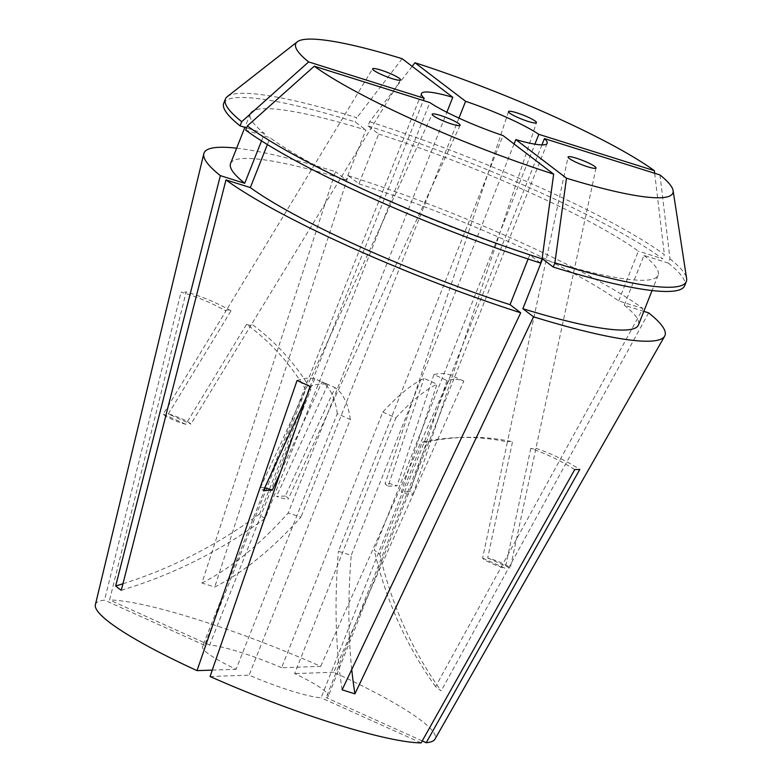 <?xml version="1.0" encoding="UTF-8"?>
<svg xmlns="http://www.w3.org/2000/svg" width="782" height="782" viewBox="0 0 782 782"><rect width="100%" height="100%" fill="white"/><g stroke="black" fill="none" stroke-linecap="round" stroke-linejoin="round"><path stroke-width="0.59" stroke-dasharray="3.91 2.93" d="M281.608 667.72A67.604 9.638 -158.4 0 0 209.625 645.072L310.845 389.436L305.752 389.612A225.343 212 -92 0 0 246.584 324.305L185.813 424.303A15.024 2.141 21.6 0 1 182.685 423.404A15.024 2.141 21.6 0 1 163.243 414.128L225.93 310.962A225.343 212 -92 0 0 181.062 292.136L186.155 291.96L109.607 599.98A182.636 26.05 -158.4 0 1 320.669 666.372L281.608 667.72L382.818 412.075A225.343 69.295 -65.7 0 1 423.971 378.332L437.001 384.206L401.225 492.064A15.024 2.141 21.6 0 0 413.082 494.488A15.024 2.141 21.6 0 0 411.928 493.002A15.024 2.141 21.6 0 0 410.032 491.761L401.225 492.064M246.584 324.305C250.318 325.752 252.019 325.693 251.667 324.129L190.906 424.127A15.024 2.141 21.6 0 0 171.454 414.851A15.024 2.141 21.6 0 0 168.335 413.952L190.906 424.127M400.521 79.95L251.667 324.129A225.343 212 -92 0 1 310.845 389.436M285.313 496.062L276.505 496.365A15.024 2.141 21.6 0 0 288.353 498.818A15.024 2.141 21.6 0 0 287.209 497.303A15.024 2.141 21.6 0 0 285.313 496.062L335.136 387.716L322.106 381.841L280.318 472.709M264.678 487.86A15.024 2.141 21.6 0 0 260.435 487.724A15.024 2.141 21.6 0 0 261.579 489.239A15.024 2.141 21.6 0 0 263.475 490.49M487.694 557.937L510.265 568.113A15.024 2.141 21.6 0 0 490.813 558.837A15.024 2.141 21.6 0 0 487.694 557.937L512.523 441.742C508.398 441.283 506.697 441.341 507.43 441.918L568.064 157.026M482.602 558.113L505.172 568.289A15.024 2.141 21.6 0 1 502.044 567.4A15.024 2.141 21.6 0 1 482.602 558.113L507.43 441.918A225.343 212 88 0 0 458.545 437.568L463.628 437.392A225.343 212 88 0 1 512.523 441.742M388.185 486.189L397.002 485.886A15.024 2.141 21.6 0 0 385.135 483.462A15.024 2.141 21.6 0 0 386.298 484.938A15.024 2.141 21.6 0 0 388.185 486.189L423.971 378.332M541.936 144.885L379.817 554.35L374.197 550.069L534.908 144.162M514.087 143.996L351.226 555.328L338.411 551.3L503.022 135.56M121.288 590.263A450.686 397.813 127.3 0 0 265.206 518.3L429.817 102.559M265.206 518.3L261.833 516.57L259.595 514.018L423.316 100.507M382.818 412.075L395.848 417.95L294.638 673.595A67.604 9.638 -158.4 0 1 323.025 689.577A67.604 9.638 -158.4 0 1 328.215 696.322A67.604 9.638 -158.4 0 1 326.182 697.632L427.402 441.986L422.309 442.162L321.099 697.808A67.604 9.638 -158.4 0 1 249.116 675.159L350.336 419.523L337.296 413.649L236.086 669.284A67.604 9.638 -158.4 0 1 207.699 653.302A67.604 9.638 -158.4 0 1 202.509 646.558A67.604 9.638 -158.4 0 1 204.532 645.248L305.752 389.612M95.384 604.711A182.636 26.05 -158.4 0 1 104.514 600.156L181.062 292.136M236.633 148.189A247.884 35.356 -158.4 0 1 335.468 171.669L201.912 583.01L214.727 587.038A450.686 201.824 -72.5 0 0 300.992 517.058L288.187 513.031L446.854 112.276M412.173 66.353L369.642 121.738L367.99 125.922L378.664 134.064L358.958 183.829L348.283 175.696L214.727 587.038M348.283 175.696A247.884 35.356 -158.4 0 1 643.019 308.587L435.574 686.606L441.185 690.887A450.686 397.813 -52.7 0 1 379.817 554.35M463.824 381.078L450.784 375.204A225.343 69.295 -65.7 0 0 433.922 374.607L446.952 380.492A225.343 69.295 -65.7 0 1 463.824 381.078L333.699 672.246A182.636 26.05 -158.4 0 1 421.136 720.437A182.636 26.05 -158.4 0 1 434.948 739.156M450.784 375.204L320.669 666.372M168.335 413.952L231.022 310.786C227.122 309.613 225.421 309.672 225.93 310.962L372.623 68.796M231.022 310.786A225.343 212 -92 0 0 186.155 291.96M297.052 380.502A225.343 69.295 114.3 0 1 314.863 378.713L327.893 384.597A225.343 69.295 114.3 0 0 310.083 386.376M574.721 469.62A225.343 212 88 0 0 530.792 448.418C534.859 449.181 536.55 449.122 535.885 448.242A225.343 212 88 0 1 579.814 469.444M596.031 167.983L510.265 568.113M648.63 312.859L441.185 690.887M458.946 118.111L300.992 517.058M421.117 742.9L321.099 697.808M210.055 676.508L249.116 675.159M212.264 670.106L236.086 669.284M204.532 645.248L104.514 600.156M422.221 740.925L326.182 697.632M333.699 672.246L294.638 673.595M209.625 645.072L109.607 599.98M659.969 174.953L669.988 258.901L668.336 263.094L643.977 255.431L624.271 305.195L643.83 311.353M624.271 305.195A219.331 31.28 -158.4 0 1 638.425 324.989M358.958 183.829A219.331 31.28 -158.4 0 1 618.65 300.923L643.019 308.587M643.977 255.431A219.331 31.28 -158.4 0 1 658.131 275.215A219.331 31.28 -158.4 0 1 542.561 258.93M540.421 263.026L529.746 254.893L528.114 259.018M529.746 254.893A219.331 31.28 -158.4 0 1 270.044 137.808L245.685 130.144M267.376 144.543L270.044 137.808M378.664 134.064A219.331 31.28 -158.4 0 1 638.356 251.149L618.65 300.923M668.336 263.094A247.874 35.356 -158.4 0 1 684.67 285.723M367.99 125.922A247.874 35.356 -158.4 0 1 662.716 258.813L638.356 251.149M669.988 258.901A247.874 35.356 -158.4 0 1 686.616 278.49M369.642 121.738A247.874 35.356 -158.4 0 1 664.377 254.619L662.716 258.813M654.671 173.281L664.377 254.619M230.573 163.506A219.331 31.28 -158.4 0 1 346.143 179.801L335.468 171.669M261.52 140.887L264.433 133.526A219.331 31.28 -158.4 0 1 250.269 113.732A219.331 31.28 -158.4 0 1 365.849 130.027L346.143 179.801M264.433 133.526L246.574 127.906M223.73 103.224A247.874 35.356 -158.4 0 1 355.175 121.894L365.849 130.027M227.279 96.626A247.874 35.356 -158.4 0 1 356.836 117.711L355.175 121.894M402.144 58.709L356.836 117.711M201.912 583.01A450.686 201.824 -72.5 0 0 288.187 513.031M122.95 583.753A450.686 397.813 127.3 0 0 259.595 514.018M342.125 689.832A450.686 201.824 107.5 0 1 338.411 551.3M351.744 669.529A450.686 201.824 107.5 0 1 351.226 555.328M435.574 686.606A450.686 397.813 -52.7 0 1 374.197 550.069M395.848 417.95A225.343 69.295 -65.7 0 1 437.001 384.206M446.952 380.492L410.032 491.761M433.922 374.607L397.002 485.886M163.243 414.128L185.813 424.303M350.336 419.523A225.343 69.295 114.3 0 0 335.136 387.716M327.893 384.597L276.505 496.365M314.863 378.713L306.319 397.295M337.296 413.649A225.343 69.295 114.3 0 0 322.106 381.841M422.309 442.162A225.343 212 88 0 1 458.545 437.568M427.402 441.986A225.343 212 88 0 1 463.628 437.392M530.792 448.418L505.172 568.289M260.435 487.724L432.182 114.211M413.082 494.488L536.452 122.637M547.165 143.331L328.215 696.322M421.449 93.557L202.509 646.558M658.131 275.215L652.071 290.533M250.269 113.732L244.874 127.378M508.505 111.611L385.135 483.462M460.099 125.306L288.353 498.818"/><path stroke-width="1.17" d="M392.193 78.65A15.024 2.141 21.6 0 0 400.521 79.95A15.024 2.141 21.6 0 0 380.951 70.097A15.024 2.141 21.6 0 0 372.623 68.796A15.024 2.141 21.6 0 0 392.193 78.65M264.678 487.86A15.024 2.141 21.6 0 1 272.283 490.187L280.318 472.709M458.956 123.791A15.024 2.141 21.6 0 0 443.707 116.547A15.024 2.141 21.6 0 0 432.182 114.211A15.024 2.141 21.6 0 0 433.326 115.726A15.024 2.141 21.6 0 0 448.565 122.96A15.024 2.141 21.6 0 0 460.099 125.306A15.024 2.141 21.6 0 0 458.956 123.791M576.432 158.228A15.024 2.141 21.6 0 0 568.064 157.026A15.024 2.141 21.6 0 0 587.663 166.781A15.024 2.141 21.6 0 0 596.031 167.983A15.024 2.141 21.6 0 0 576.432 158.228M509.668 113.097A15.024 2.141 21.6 0 0 525.015 120.369A15.024 2.141 21.6 0 0 536.452 122.637A15.024 2.141 21.6 0 0 535.289 121.151A15.024 2.141 21.6 0 0 519.942 113.879A15.024 2.141 21.6 0 0 508.505 111.611A15.024 2.141 21.6 0 0 509.668 113.097M514.087 143.996L515.827 139.587A67.604 9.638 -158.4 0 0 547.165 143.331A67.604 9.638 -158.4 0 0 544.419 138.6L541.936 144.885M553.666 174.142L503.022 135.56A67.604 9.638 -158.4 0 1 429.817 102.559L314.266 66.206A202.802 28.924 -158.4 0 0 553.666 174.142L542.082 258.842L540.421 263.026A247.874 35.356 -158.4 0 1 245.685 130.144L247.347 125.951L314.266 66.206M643.83 311.353L648.63 312.859A247.884 35.356 -158.4 0 1 664.661 336.143L434.948 739.156A182.636 26.05 -158.4 0 1 426.2 742.724L579.814 469.444L574.721 469.62L421.117 742.9A182.636 26.05 -158.4 0 1 210.055 676.508L310.083 386.376L297.052 380.502L197.025 670.633A182.636 26.05 -158.4 0 1 109.578 622.443A182.636 26.05 -158.4 0 1 95.384 604.711L203.809 153.683A247.884 35.356 -158.4 0 1 236.633 148.189M528.114 259.018L510.04 304.667L520.714 312.8A247.884 35.356 -158.4 0 1 225.978 179.909L121.288 590.263L118.326 588.172L115.668 585.982L220.368 175.637A247.884 35.356 -158.4 0 1 203.809 153.683M664.661 336.143A247.884 35.356 -158.4 0 1 533.529 316.827L354.94 693.859L342.125 689.832L520.714 312.8M423.316 100.507L424.196 98.278A67.604 9.638 -158.4 0 1 421.449 93.557A67.604 9.638 -158.4 0 1 452.788 97.291L446.854 112.276M534.908 144.162L538.808 134.328A67.604 9.638 -158.4 0 0 465.603 101.318L458.946 118.111M197.025 670.633L212.264 670.106M426.2 742.724L422.221 740.925M652.071 290.533L638.425 324.989A219.331 31.28 -158.4 0 1 522.855 308.695L533.529 316.827M510.04 304.667A219.331 31.28 -158.4 0 1 250.338 187.572L267.376 144.543M225.978 179.909L250.338 187.572M544.419 138.6L659.969 174.953A202.802 28.924 -158.4 0 1 673.097 190.603L686.616 278.49A247.874 35.356 -158.4 0 1 686.332 281.54L684.67 285.723A247.874 35.356 -158.4 0 1 553.236 267.063L542.561 258.93L522.855 308.695M686.332 281.54A247.874 35.356 -158.4 0 1 554.888 262.869L553.236 267.063M542.082 258.842A247.874 35.356 -158.4 0 1 247.347 125.951M673.097 190.603A202.802 28.924 -158.4 0 1 566.481 178.179L554.888 262.869M465.603 101.318L414.949 62.736A202.802 28.924 -158.4 0 1 654.358 170.672L654.671 173.281M414.949 62.736L412.173 66.353M515.827 139.587L566.481 178.179M538.808 134.328L654.358 170.672M220.368 175.637L244.727 183.301A219.331 31.28 -158.4 0 1 230.573 163.506L244.874 127.378M244.727 183.301L261.52 140.887M246.574 127.906L240.074 125.863A247.874 35.356 -158.4 0 1 223.73 103.224L225.392 99.04A247.874 35.356 -158.4 0 1 227.279 96.626L297.287 41.808A202.802 28.924 -158.4 0 1 402.144 58.709L452.788 97.291M240.074 125.863L241.726 121.679A247.874 35.356 -158.4 0 1 225.392 99.04M241.726 121.679L308.646 61.925A202.802 28.924 -158.4 0 1 297.287 41.808M308.646 61.925L424.196 98.278M115.668 585.982A450.686 397.813 127.3 0 0 122.95 583.753M354.94 693.859A450.686 201.824 107.5 0 1 351.744 669.529M272.283 490.187L263.475 490.49L306.319 397.295"/></g></svg>
